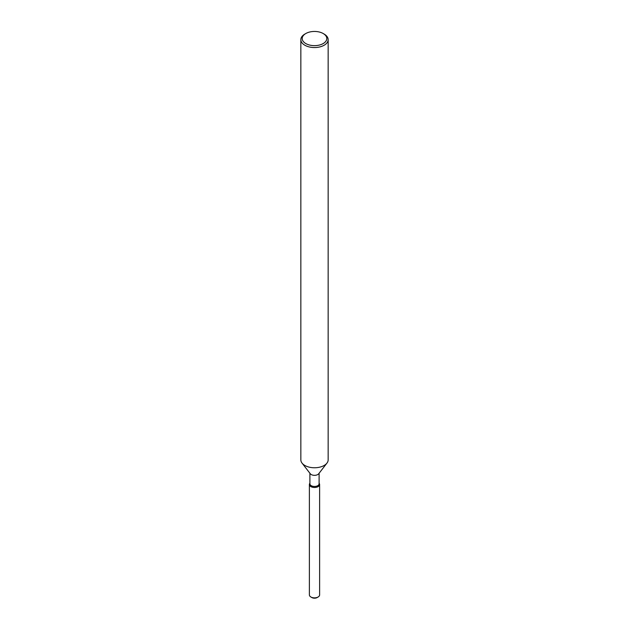 <?xml version="1.0" encoding="UTF-8"?>
<svg xmlns="http://www.w3.org/2000/svg" width="629" height="629" viewBox="0 0 629 629"><rect width="100%" height="100%" fill="white"/><g stroke="black" fill="none" stroke-linecap="round" stroke-linejoin="round"><path stroke-width="0.94" d="M319.618 484.527A5.118 2.956 180 0 1 318.125 486.61A5.118 2.956 180 0 0 319.178 483.316L319.178 483.316A5.118 2.956 180 0 1 319.618 484.527L319.618 594.9A5.118 2.956 180 0 1 318.125 596.992L317.158 597.55A3.758 2.17 180 0 1 311.434 597.275M319.107 473.244L319.107 483.795A4.607 2.658 180 0 1 317.755 485.682A4.607 2.658 180 0 1 312.739 486.256A4.607 2.658 180 0 1 309.893 483.795L309.893 473.244M318.125 486.61A5.118 2.956 180 0 1 311.599 486.956A5.118 2.956 180 0 1 309.822 483.316A5.118 2.956 180 0 0 309.382 484.527A5.118 2.956 180 0 0 312.542 487.255A5.118 2.956 180 0 0 318.125 486.61M323.188 33.526L324.155 34.084A13.657 7.886 180 0 1 328.157 39.658L328.157 459.885A13.657 7.886 180 0 1 326.962 463.101L318.706 473.763A4.607 2.658 180 0 1 317.755 474.557A4.607 2.658 180 0 1 310.294 473.763L302.038 463.101A13.657 7.886 180 0 1 300.843 459.885L300.843 39.658A13.657 7.886 180 0 1 304.845 34.084L305.812 33.526A12.289 7.092 180 0 1 323.188 33.526A12.289 7.092 180 0 1 323.188 43.566A12.289 7.092 180 0 1 305.812 43.566A12.289 7.092 180 0 1 305.812 33.526L304.845 34.084M326.962 463.101A13.657 7.886 180 0 1 324.155 465.46A13.657 7.886 180 0 1 302.038 463.101M328.157 39.658A13.657 7.886 180 0 1 324.155 45.233A13.657 7.886 180 0 1 309.271 46.947A13.657 7.886 180 0 1 300.843 39.658M310.875 596.992L311.842 597.55A3.758 2.17 180 0 0 317.158 597.55L318.125 596.992A5.118 2.956 180 0 1 310.875 596.992A5.118 2.956 180 0 1 309.382 594.9L309.382 484.527"/></g></svg>
